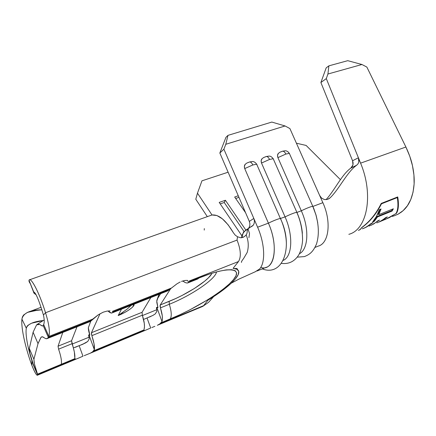<?xml version="1.0" encoding="UTF-8"?>
<svg xmlns="http://www.w3.org/2000/svg" width="436" height="436" viewBox="0 0 436 436"><rect width="100%" height="100%" fill="white"/><g stroke="black" fill="none" stroke-linecap="round" stroke-linejoin="round"><path stroke-width="0.65" d="M269.868 156.175L269.039 156.083M263.644 157.532L261.992 158.753C261.066 159.794 260.908 161.222 261.513 163.042L285.062 216.894C293.466 235.527 292.251 256.548 283.324 260.346C292.251 256.548 293.466 235.527 285.062 216.894L280.501 218.447L285.062 216.894L261.513 163.042L269.535 159.451C268.554 157.412 267.459 156.437 266.238 156.524L265.971 156.606L266.238 156.524C267.459 156.437 268.554 157.412 269.535 159.451L273.198 158.731L273.47 159.085L273.209 158.731L269.535 159.451L261.513 163.042L261.153 160.731L262.02 158.726M318.111 246.133C328.864 243.686 331.703 221.897 322.863 202.685L312.895 206.435L322.863 202.685L289.913 128.582L285.073 125.966L225.788 144.289L223.897 149.188L257.605 227.21L268.413 223.15L244.727 168.59L252.826 164.961C251.845 162.895 250.76 161.903 249.572 161.974L249.31 162.056L249.572 161.974C250.76 161.903 251.845 162.895 252.826 164.961L256.673 164.209L256.973 164.541L256.684 164.209L252.826 164.961L244.727 168.59L244.378 166.247L245.277 164.209M289.4 153.401L288.103 151.859M279.95 152.202L278.342 153.401C277.443 154.42 277.296 155.832 277.901 157.625L301.314 210.784C309.533 228.873 308.247 249.485 299.368 253.768C308.247 249.485 309.533 228.873 301.314 210.784L296.921 212.436L301.314 210.784L277.901 157.625L285.853 154.066C284.877 152.055 283.76 151.101 282.512 151.205L282.239 151.287L282.512 151.205C283.76 151.101 284.877 152.055 285.853 154.066L289.335 153.385L289.575 153.761L289.346 153.385L285.853 154.066L277.901 157.625L277.53 155.341L278.37 153.368M90.775 321.114L88.344 327.796L89.865 335.224L89.009 335.039L94.345 349.667L94.062 343.911L91.418 333.856L91.451 332.723L100.029 313.724L91.451 332.723L142.071 312.301L150.84 297.565L142.071 312.301L142.338 315.201L142.071 312.301L91.451 332.723L91.871 335.666C93.958 341.982 94.781 346.647 94.345 349.667L92.536 351.863L90.296 353.193L84.197 355.683L90.296 353.193L92.536 351.863L144.289 330.33L92.536 351.863L93.729 350.806L143.973 329.916L93.729 350.806L94.345 349.667L89.009 335.039L88.612 334.99L89.249 338.772L87.783 341.432L89.249 338.772L88.612 334.99L89.647 334.57L88.612 334.99L89.865 335.224C88.83 332.123 88.323 329.627 88.344 327.741L90.748 321.185M123.17 312.203L118.189 315.555L123.355 313.206L128.119 310.492L131.786 307.8L133.814 305.522L134.021 304.224C135.209 306.165 126.636 312.258 118.189 315.555L127.372 308.922L131.176 305.353L127.061 309.184M167.849 290.828L171.512 288L112.417 311.342L112.913 311.914L169.986 289.341L112.913 311.914L112.624 312.634L111.818 313.015C110.777 313.173 109.507 312.487 108.014 310.961L111.185 313.021L112.624 312.634L112.913 311.914L112.417 311.342L171.512 288L176.945 283.836L180.226 281.956L176.945 283.836L167.855 290.828L112.444 312.77M144.147 328.995L144.474 326.526L144.272 323.261L142.338 315.201L91.871 335.666L142.338 315.201C144.305 321.337 144.91 325.932 144.147 328.995L143.973 329.916L144.147 328.995M157.341 325.3L202.211 306.617L203.623 305.647L159.936 323.823L162.007 321.577L156.889 307.593L156.42 307.582L157.745 307.048L156.42 307.582L157.946 307.674L156.786 301.194L159.026 294.322L157.292 299.031L160.595 293.701L157.292 299.031L156.851 300.426L156.813 302.459L157.946 307.674L156.889 307.593L162.007 321.577L162.415 319.108L162.279 315.855L160.05 306.116L160.214 304.982L170.656 288.714L160.214 304.982L175.599 298.595L182.134 295.428L194.505 288.403L204.604 281.236L208.337 277.906L211.602 274.01C207.116 281.416 187.006 294.267 169.124 301.385L169.31 304.268L160.426 307.87L160.214 304.982L169.124 301.385L169.31 304.268L160.426 307.87C162.356 313.931 162.884 318.503 162.007 321.577L159.936 323.823L203.623 305.647L207.874 300.273L224.545 288.894L230.878 283.574L235.505 278.762L238.198 274.658L238.765 271.448L237.075 269.301L233.091 268.369L238.492 261.535L189.257 280.991L189.442 281.645L209.82 273.906L218.785 271.312L226.153 269.906L231.658 269.715L235.151 270.691L236.585 272.751L235.996 275.765L233.489 279.58L229.227 284.043L223.417 288.97L216.289 294.202L208.103 299.554L189.622 309.985L179.899 314.743L161.222 322.749L170.253 318.994C171.828 316.269 171.512 311.358 169.31 304.268C171.512 311.358 171.828 316.269 170.253 318.994C195.889 308.345 224.142 290.91 233.489 279.58C243.228 268.124 229.107 265.96 199.601 277.623L189.442 281.645L188.87 282.446L187.431 280.37L188.87 282.446L187.829 282.92C186.385 283.215 184.722 282.555 182.848 280.931L184.848 282.348M187.039 282.997L188.87 282.446L189.442 281.645L189.257 280.991L238.492 261.535C241.326 256.891 240.841 249.741 237.048 240.083L45.529 312.754C48.996 323.904 50.118 331.801 48.887 336.439L92.743 319.114L98.258 314.814L103.218 312.181L106.902 311.124L110.041 310.879M152.916 315.419L155.32 313.865L156.916 311.25L155.32 313.865L152.916 315.419L144.501 319.043L152.916 315.419M77.428 358.583L82.971 356.19L79.15 345.721L85.374 343.012L87.783 341.432L82.502 344.375L73.673 347.786L79.15 345.721L82.971 356.19L78.54 358.12M158.579 295.537L158.966 294.349L158.579 295.537M156.42 307.582L156.916 311.25L156.42 307.582M188.63 282.599L197.612 279.045L199.601 277.623L197.563 279.056M36.537 374.758C35.349 373.352 33.785 370.191 31.844 365.281C35.033 373.069 36.929 376.224 37.523 374.753L75.433 358.981L37.523 374.753L33.158 364.523L32.024 360.343L31.844 365.281C26.002 349.568 20.901 328.7 21.914 319.098L26.296 328.237C25.135 334.864 28.231 349.443 31.855 360.409L31.844 365.281C26.002 349.568 20.901 328.7 21.914 319.098L26.296 328.237C27.582 324.182 33.261 321.605 43.333 320.498L31.496 323.24L27.899 325.354L26.83 326.7L26.296 328.237C25.135 334.864 28.231 349.443 31.855 360.409L33.163 364.529L37.507 374.175L33.076 363.738M147.957 329.185L150.703 327.997L147.036 317.98L150.703 327.997L145.831 330.107M154.867 326.335L151.832 327.534L154.867 326.335M159.936 323.823L157.663 325.147L159.936 323.823M72.185 344.048L89.157 337.164L72.185 344.048M142.447 315.544L156.9 309.68L142.447 315.544M184.777 280.479L187.453 280.37L184.777 280.479L181.507 281.394L184.777 280.479M33.779 292.093L28.999 280.272L33.659 292.289L34.275 293.406L35.975 294.627C34.302 293.597 33.528 292.818 33.659 292.289L33.997 292.044C36.019 293.21 39.164 300.873 43.442 315.032C44.423 319.419 44.499 322.569 43.665 324.488L48.887 336.439L48.374 337.442L91.347 320.444L92.743 319.114L48.887 336.439L48.374 337.442L43.175 325.523L43.665 324.488L48.887 336.439C50.118 331.801 48.996 323.904 45.529 312.754L43.442 315.032C44.423 319.419 44.499 322.569 43.665 324.488L43.175 325.523L48.374 337.442L46.892 338.69L45.524 338.538L42.363 336.745L41.338 336.995L40.782 337.687M74.872 358.643L61.302 364.283L74.872 358.643L75.433 358.981L74.872 358.643L74.36 352.016L71.58 340.739L76.998 326.804L71.58 340.739L72.065 343.693L58.582 349.165L58.048 346.2L71.58 340.739L58.048 346.2L62.806 332.374L58.048 346.2L58.582 349.165C60.986 356.217 61.89 361.259 61.302 364.283L37.507 374.175L37.523 374.753M89.691 321.779L91.347 320.444L75.777 326.602L74.534 327.768M144.289 330.33L143.973 329.916L144.289 330.33M73.357 347.841L73.673 347.786L73.357 347.841M118.189 315.555L121.486 309.189L118.189 315.555M133.607 304.388L133.193 306.399M328.591 198.947L330.112 197.835C339.35 188.952 346.991 172.046 356.659 165.222C346.991 172.046 339.35 188.952 330.112 197.835L327.409 199.437L324.346 199.546L321.561 198.075L319.643 195.442L289.913 128.582L285.073 125.966L271.824 122.069L227.957 135.373L271.824 122.069L285.073 125.966L225.788 144.289L223.897 149.188L219.842 153.02L225.93 137.362L227.957 135.373L225.788 144.289L227.957 135.373L225.93 137.362L219.842 153.02L249.327 221.412L219.842 153.02L223.897 149.188L253.817 218.441L254.428 220.878L254.215 223.243L253.305 225.167L251.959 226.328C243.119 230.682 250.983 232.671 243.141 237.32L240.71 237.784L237.522 236.764L237.048 240.083C240.841 249.741 241.326 256.891 238.492 261.535L233.091 268.369L235.375 268.68C239.914 269.966 239.958 273.328 235.505 278.762L235.5 278.768C230.083 285.1 220.867 292.273 207.874 300.273L203.623 305.647M246.945 162.999L245.25 164.241C244.296 165.299 244.122 166.748 244.727 168.59L268.413 223.15L257.605 227.21C264.925 243.789 265.611 262.592 259.594 268.974L255.343 271.693M247.975 162.59L249.005 162.246M264.647 157.134L265.649 156.802M280.926 151.81L281.907 151.483M257.12 270.985L265.818 267.448C275.661 265.431 277.427 243.244 268.413 223.15C273.868 220.523 277.846 218.954 280.353 218.436L280.561 218.583C284.163 226.998 286.098 235.151 286.359 243.037C286.098 235.151 284.163 226.998 280.561 218.583M296.921 212.436C299.957 219.433 301.777 226.377 302.377 233.271C301.777 226.377 299.957 219.433 296.921 212.436L273.209 158.731C271.001 155.794 269.372 156.153 269.045 156.083L266.2 156.535L263.6 157.554M312.895 206.435L315.887 214.583L317.74 222.823L316.225 215.766L313.855 208.719L289.346 153.385C287.21 150.507 285.531 150.829 285.188 150.774L282.474 151.21L279.917 152.213M249.839 227.527L245.751 230.154C243.01 232.775 241.653 235.315 241.686 237.773L243.495 232.061L247.468 229.205M248.564 228.35L249.724 226.099M235.375 268.68L235.244 268.391M236.356 268.429L236.803 268.532M235.511 278.757L237.037 276.5M231.336 283.144L238.852 279.16L255.442 271.672L259.594 268.974C265.611 262.592 264.925 243.789 257.605 227.21L253.817 218.441L254.428 220.878L254.215 223.243L253.305 225.167L250.193 227.298C244.394 230.884 250.019 232.9 243.806 236.922L240.71 237.784M210.207 215.613L212.021 214.992L197.47 193.181L195.791 199.247L207.318 216.638L195.791 199.247L197.47 193.181L212.021 214.992L216.915 215.537L222.436 218.877L228.132 224.818L233.489 232.895C225.826 220.098 218.616 214.147 211.847 215.03L29.773 279.727M249.327 221.412L253.817 218.441L249.327 221.412L249.921 223.815L249.708 226.153L248.803 228.055M201.961 180.82L228.115 172.209L201.961 180.82L197.47 193.181L201.961 180.82M242.34 236.448L219.199 202.413L225.39 200.255L245.86 230.088L225.39 200.255L224.213 202.495L225.39 200.255L219.199 202.413L242.34 236.448M245.582 212.724L234.661 197.023L238.269 195.764L234.661 197.023L245.582 212.724M74.812 357.776C75.112 354.779 74.196 350.086 72.065 343.693L58.582 349.165C60.986 356.217 61.89 361.259 61.302 364.283L37.507 374.175L33.076 363.755L31.229 357.983L29.822 353.127L29.305 348.478L33.904 359.264L38.014 343.617L33.098 332.216L29.305 348.478L33.098 332.216L36.597 324.858L39.654 324.438L42.575 326.046L43.175 325.523L42.537 326.052L41.376 325.561M75.117 327.55L90.426 321.425L98.258 314.814L103.218 312.181L106.902 311.124M41.916 309.794C30.046 309.903 23.375 313.004 21.914 319.098L22.438 316.907L23.56 315.048L27.452 312.378L36.629 310.377L41.916 309.8M43.442 315.032L45.529 312.754C38.82 291.041 30.395 276.386 28.999 280.272L29.049 281.536M29.643 282.735L30.313 283.656M204.244 230.088L204.31 228.584M29.359 282.261L28.999 280.272L29.779 279.748C32.237 279.547 39.654 293.771 45.529 312.754L237.048 240.083L237.522 236.764L235.206 235.118L233.489 232.895M43.442 337.213L42.488 336.772L41.077 337.235L38.014 343.617L33.904 359.264L34.433 363.978L37.507 374.175L34.433 363.978M47.508 338.445L74.572 327.763L75.777 326.602L48.374 337.442C47.715 338.636 46.766 339.001 45.524 338.538L45.458 338.516M32.4 361.4L29.822 353.127L29.305 348.478L33.904 359.264L34.199 363.008M40.603 338.069L38.014 343.617L33.098 332.216L36.597 324.858L37.959 324.15L39.654 324.438L41.115 325.349M44.537 338.036L43.72 337.426M216.507 271.895C215.836 278.942 191.3 295.515 169.31 304.268C191.3 295.515 215.836 278.942 216.507 271.895M233.358 280.975L235.505 278.762M207.874 300.273L212.332 297.112M237.587 269.067L236.007 268.396M235.68 198.489L238.95 197.345L235.68 198.489M296.649 212.278C294.12 212.85 290.262 214.392 285.062 216.894C290.452 214.305 294.349 212.763 296.742 212.272C300.606 220.774 302.551 230.159 302.573 240.41C302.05 247.98 299.587 253.888 298.349 255.55C294.18 261.66 288.556 264.271 281.476 263.388M244.029 231.467L224.213 202.495L244.029 231.467M220.207 203.895L224.213 202.495L220.207 203.895M312.65 206.255C310.23 206.806 306.454 208.315 301.314 210.784C306.644 208.228 310.454 206.719 312.743 206.25L315.817 214.517C318.918 225.499 319.152 235.304 316.525 243.937C313.059 252.144 309.511 254.564 304.399 256.586L297.227 257.142M280.255 218.441C277.623 219.041 273.677 220.611 268.413 223.15C279.253 247.13 274.07 271.857 260.728 267.426M326.014 199.688C334.576 190.527 341.677 174.618 350.849 168.094L352.212 166.699L352.975 164.901L353.095 162.862L352.566 160.748L352.98 164.879L350.849 168.094C341.677 174.618 334.576 190.527 326.014 199.688M356.659 165.222L350.849 168.094L356.659 165.222L358.038 163.832L358.823 161.996L358.942 159.908L358.408 157.788L326.297 78.589L327.937 74.016L361.94 64.501L366.856 67.068L405.9 147.014L360.583 163.151L358.408 157.788L358.828 161.969L358.054 163.805L356.659 165.222M348.838 234.317C366.938 229.892 374.034 195.11 360.583 163.151C374.034 195.11 366.938 229.892 348.838 234.317M327.409 199.437L324.346 199.546L321.561 198.075L319.643 195.442L322.863 202.685C331.671 221.831 328.891 243.566 318.204 246.106M412.472 165.68C411.317 160.088 409.126 153.864 405.9 147.014L360.583 163.151L326.297 78.589L320.891 82.524L352.566 160.748L358.403 157.778L352.566 160.748L320.891 82.524L326.297 78.589L327.937 74.016L328.864 65.852L347.748 60.68L361.94 64.501L327.937 74.016L328.864 65.852L326.172 67.885L320.891 82.524L326.172 67.885L328.864 65.852L347.748 60.68L361.94 64.501L366.856 67.068L405.9 147.014L409.769 156.246L412.472 165.68C413.895 172.389 414.445 178.466 414.124 183.921L413.933 175.005L412.472 165.68M403.131 210.637C409.535 204.985 413.197 196.08 414.124 183.921L413.055 192.162L410.799 199.481L407.447 205.688L403.131 210.637L401.371 212.092L398.182 214.131L393.986 215.902L398.008 214.223L403.131 210.637M381.233 203.427L397.746 196.925C398.962 204.451 398.526 209.929 396.438 213.357L385.004 219.635L396.438 213.357L396.242 213.041L396.438 213.357C398.526 209.929 398.962 204.451 397.746 196.925L381.233 203.427C376.279 213.509 369.821 221.504 361.864 227.407L360.359 229.445L358.387 230.404M296.415 143.204L306.11 145.439L340.412 179.659L306.11 145.439L296.415 143.204M392.237 216.387L393.752 215.973M237.522 236.764L235.206 235.118M397.627 208.621C398.242 205.525 398.161 201.677 397.387 197.067C398.161 201.677 398.242 205.525 397.627 208.621M396.902 197.263L397.321 197.568C398.444 204.871 397.992 210.196 395.959 213.553C397.992 210.196 398.444 204.871 397.321 197.568L396.902 197.263M381.151 203.596L381.456 203.819L397.321 197.568L381.456 203.819L381.151 203.596M362.305 227.085L362.376 227.2C370.169 221.417 376.53 213.624 381.456 203.819C376.53 213.624 370.169 221.417 362.376 227.2L362.305 227.085M359.438 230.05L362.376 227.2L359.438 230.05M382.252 220.676L389.304 217.646L395.959 213.553M377.483 216.948L374.252 221.363L372.573 222.044C375.456 218.796 377.718 214.665 379.358 209.656L381.064 208.975L378.737 214.67L393.376 208.79L392.078 211.062L377.483 216.948L392.078 211.062L393.376 208.79L378.737 214.67L381.064 208.975L379.358 209.656L376.432 216.512L372.573 222.044L374.252 221.363L377.483 216.948L377.107 216.485L377.483 216.948M387.359 216.91L379.244 221.979L382.154 220.681L387.359 216.91L385.718 217.575L387.359 216.91M376.818 222.91L381.489 220.801L385.718 217.575L381.489 220.801L376.818 222.91M379.543 220.087L371.499 225.134L379.543 220.087L377.887 220.758L379.543 220.087M369.085 226.066L373.707 223.973L377.887 220.758L373.707 223.973L369.085 226.066M373.014 222.665L364.91 227.821L373.014 222.665L371.336 223.346L373.014 222.665M362.354 228.796C365.662 227.772 368.654 225.957 371.336 223.346L366.207 227.172L362.349 228.796M371.412 223.314L371.091 223.586L371.412 223.314M380.437 209.226L378.35 214.229L378.737 214.67L378.35 214.229L380.437 209.226M392.58 209.106L391.708 210.604L392.078 211.062L391.708 210.604L377.107 216.485L373.919 220.856L374.252 221.363L373.919 220.856L373.401 221.068L377.107 216.485L391.708 210.604L392.58 209.106M246.885 163.026L249.534 161.985L252.466 161.516C252.831 161.576 254.526 161.282 256.684 164.209L280.353 218.436C293.701 245.479 283.58 277.149 262.243 268.898M37.191 375.32L79.308 357.782M89.969 353.345L147.428 329.425M145.248 318.727L143.646 319.381M83.314 344.031L81.232 344.887M148.965 317.212L150.932 316.405M75.352 347.285L77.172 346.544M318.335 246.068L315.005 247.419M236.628 268.483L235.936 268.832M202.707 306.421L208.506 302.366L213.645 296.616M248.934 237.664L249.512 233.516L248.062 229.064M246.4 235.489C248.558 241.135 248.825 246.781 247.196 252.439L243.713 258.346C241.729 260.957 241.01 262.298 241.549 262.358M29.158 311.773L41.109 307.287M37.169 324.417L44.2 319.948"/></g></svg>
